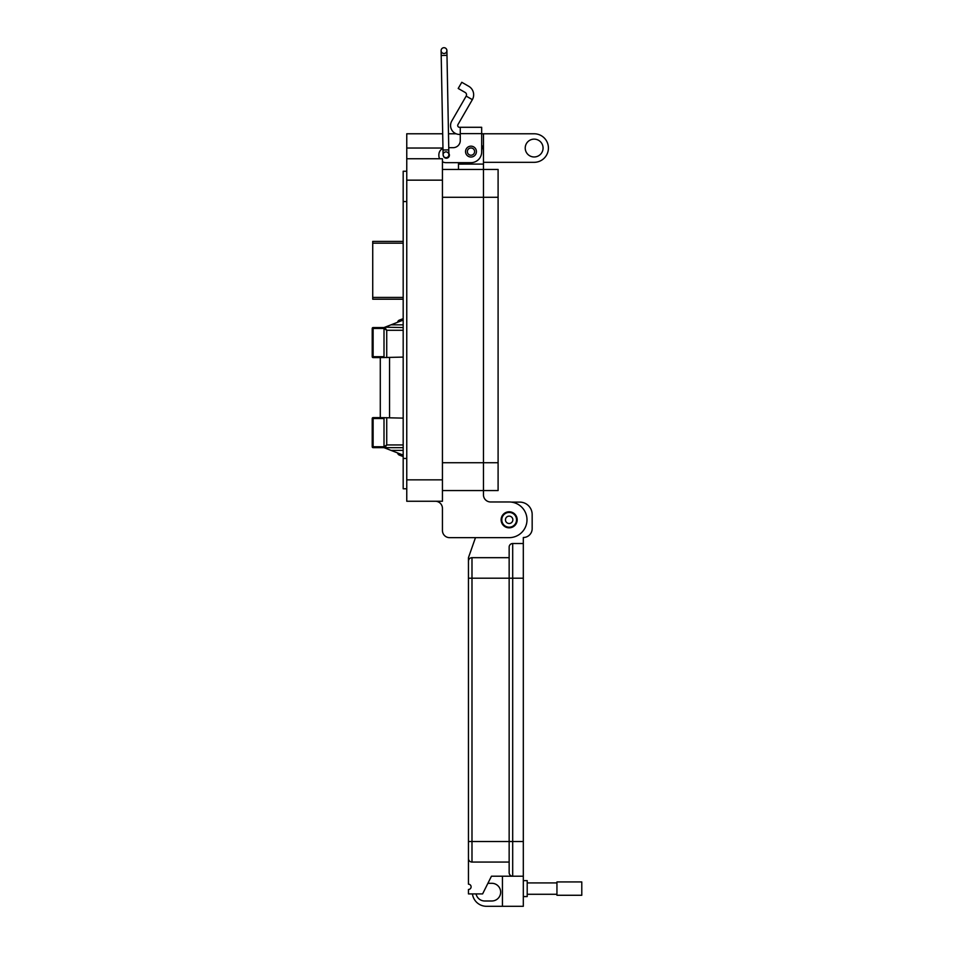 <?xml version="1.0" encoding="UTF-8"?>
<svg xmlns="http://www.w3.org/2000/svg" width="954" height="954" viewBox="0 0 954 954"><rect width="100%" height="100%" fill="white"/><g stroke="black" fill="none" stroke-linecap="round" stroke-linejoin="round"><path stroke-width="1.43" d="M372.227 418.448L372.215 418.52A0.906 0.906 0 0 1 373.121 417.613L380.288 417.613L380.288 357.607L373.121 357.607A0.906 0.906 0 0 1 372.215 356.701L372.215 328.462A0.906 0.906 0 0 1 373.121 327.556L373.121 328.462L372.215 328.462A0.906 0.906 0 0 1 373.121 327.556L384.009 327.556L403.184 320.103M384.009 357.607L384.009 327.556L391.009 324.837L403.184 324.837M403.184 455.106L384.009 447.664L384.009 417.613M403.184 450.383L391.009 450.383L384.009 447.664L384.009 446.758L386.728 444.946L386.728 417.613M386.728 357.607L386.728 330.275L384.009 328.462L384.009 327.556M403.184 330.275L386.728 330.275L384.915 327.556A0.906 0.906 0 0 0 384.009 328.462L373.121 328.462L373.121 356.701L384.009 356.701M403.184 447.664L384.915 447.664A0.906 0.906 0 0 1 384.009 446.758A0.906 0.906 0 0 0 384.915 447.664L386.728 444.946L403.184 444.946M384.009 418.52L372.215 418.52L372.215 446.758A0.906 0.906 0 0 0 373.121 447.664L384.009 447.664M372.215 418.52A0.906 0.906 0 0 1 373.121 417.613L373.05 417.613M403.184 327.556L384.915 327.198M403.184 456.537L399.38 455.118L403.184 456.537M399.38 320.103A2.719 2.719 0 0 0 397.627 322.261A2.719 2.719 0 0 1 399.38 320.103L403.184 318.684L399.38 320.103A2.719 0.894 69.7 0 0 399.13 321.689M399.13 453.532A2.719 0.894 110.3 0 0 399.38 455.118A2.719 2.719 0 0 1 397.627 452.947A2.719 2.719 0 0 0 399.38 455.118M380.288 417.613L403.184 418.126M403.184 357.094L380.288 357.607M403.184 241.398L372.728 241.398L372.728 243.187L403.125 243.187L403.184 245.238M403.184 297.433L372.728 297.433L372.728 243.187M372.728 297.433L372.728 299.21L403.184 299.21M460.269 134.431L459.482 134.431A8.92 8.92 0 0 1 451.755 121.051L466.172 96.092L472.349 99.657A9.767 9.767 180 0 0 468.772 86.313L461.784 82.282L458.206 88.46L465.206 92.49A2.623 2.623 0 0 1 466.172 96.092M472.349 99.657L457.932 124.616A1.789 1.789 180 0 0 459.482 127.287L460.269 127.287L460.269 140.548A7.131 7.131 180 0 1 453.138 147.679A7.131 7.131 180 0 0 460.269 140.548M465.54 151.603A5.438 5.438 0 0 1 470.978 146.165A5.438 5.438 0 0 1 476.416 151.603A5.438 5.438 0 0 1 470.978 157.04A5.438 5.438 0 0 1 465.54 151.603M448.857 153.451A3.029 3.029 0 0 1 446.353 158.209A3.029 3.029 0 0 1 443.324 155.168M460.269 127.287L481.675 127.287L460.269 127.287L481.675 127.287L481.675 151.96A10.709 10.709 180 0 1 470.978 162.669L445.995 162.669A7.131 7.131 180 0 1 442.441 161.715M481.675 136.243L481.675 145.163A12.485 12.485 0 0 1 483.463 151.603L483.463 133.775L481.675 133.775M448.75 147.679L453.138 147.679L448.75 147.679L446.985 55.368L448.881 154.715A2.898 2.898 180 0 0 445.935 151.877A2.898 2.898 180 0 0 443.097 154.798A2.898 2.898 180 0 0 446.043 157.672A2.898 2.898 180 0 0 448.881 154.715M448.785 149.897L443.002 150.005L441.201 55.475L442.966 148.359A7.131 7.131 180 0 0 438.864 154.81L438.864 155.526A7.131 7.131 180 0 0 439.627 158.746L406.762 158.746L406.762 501.255L442.441 501.255L442.441 158.746L406.762 158.746L406.762 133.775L442.692 133.775M458.48 162.669L458.48 164.1L483.463 164.088L483.463 169.454L442.441 169.454L483.463 169.454L483.463 197.275L483.463 169.454L498.095 169.454L483.463 169.454L498.095 169.454L498.095 490.559L483.463 490.559L483.463 462.738L483.463 490.559L442.441 490.559L483.463 490.559L483.463 494.84A7.131 7.131 0 0 0 490.606 501.971A7.131 7.131 0 0 1 483.463 494.84M442.441 197.287L483.463 197.287L483.463 462.726L483.463 197.287L498.095 197.275M516.531 519.811A7.37 7.37 0 0 1 509.15 527.192A7.37 7.37 0 0 1 501.78 519.811A7.37 7.37 0 0 1 509.15 512.441A7.37 7.37 0 0 1 516.531 519.811M512.847 519.811A3.685 3.685 0 0 1 509.15 523.496A3.685 3.685 0 0 1 505.465 519.811A3.685 3.685 0 0 1 509.15 516.126A3.685 3.685 0 0 1 512.847 519.811M474.603 151.603A3.625 3.625 0 0 1 470.978 155.228A3.625 3.625 0 0 1 467.353 151.603A3.625 3.625 0 0 1 470.978 147.977A3.625 3.625 0 0 1 474.603 151.603M543.064 148.049A8.92 8.92 180 0 0 534.145 139.129A8.92 8.92 180 0 0 525.225 148.049A8.92 8.92 180 0 0 534.145 156.969A8.92 8.92 180 0 0 543.064 148.049M483.463 133.775L534.145 133.775A14.274 14.274 0 0 1 548.419 148.049A14.274 14.274 0 0 1 534.145 162.323L483.463 162.323M458.48 164.1L458.48 169.454M501.124 519.811A8.026 8.026 0 0 1 509.15 511.785A8.026 8.026 0 0 1 517.187 519.811A8.026 8.026 0 0 1 509.15 527.836A8.026 8.026 0 0 1 501.124 519.811M456.119 133.775L448.487 133.775M415.825 158.746L406.762 158.746L415.825 158.746M406.762 171.231L403.184 171.231L406.762 171.231L403.184 171.231L403.184 488.77L406.762 488.77M483.463 164.088L483.463 151.603M509.15 501.971L490.606 501.971L509.15 501.971A17.84 17.84 180 0 1 526.99 519.811A17.84 17.84 180 0 1 509.15 537.651L449.572 537.651A7.131 7.131 180 0 1 442.441 530.519L442.441 508.399L442.441 530.519M435.298 501.255A7.131 7.131 0 0 1 442.441 508.399A7.131 7.131 0 0 0 435.298 501.255M444.004 53.484A2.898 2.898 0 0 1 441.106 50.645A2.898 2.898 0 0 1 444.004 47.7A2.898 2.898 0 0 1 446.889 50.538L446.985 55.368L441.201 55.475L441.106 50.645A2.898 2.898 0 0 0 444.004 53.484A2.898 2.898 0 0 1 444.004 53.484A2.898 2.898 0 0 0 446.901 50.562A2.898 2.898 0 0 0 444.004 47.7M509.15 511.845A7.966 7.966 0 0 1 517.116 519.811A7.966 7.966 0 0 1 509.15 527.777A7.966 7.966 0 0 1 501.196 519.811A7.966 7.966 0 0 1 509.15 511.845M523.317 880.637L527.204 880.637L527.204 896.569L523.317 896.569M468.45 858.517A3.542 3.542 180 0 0 471.991 862.058L509.15 862.058L509.15 872.671A3.542 3.542 180 0 0 512.692 876.213L491.453 876.213L482.605 893.91L468.45 893.91L468.45 889.486A2.659 2.659 180 0 0 471.109 886.838A2.659 2.659 180 0 0 468.45 884.179L468.45 841.535L471.991 841.535L471.991 578.207L468.45 578.207L468.45 841.535L468.45 561.226A3.542 3.542 0 0 1 471.991 557.685L509.15 557.685L509.15 547.071A3.542 3.542 0 0 1 512.692 543.53L523.317 543.53L523.317 841.535L512.692 841.535L512.692 543.53L523.317 543.53L523.317 537.507A8.848 8.848 180 0 0 532.165 528.659L532.165 514.504A12.39 12.39 180 0 0 519.775 502.114L511.416 502.114M468.45 557.685L475.474 537.651L468.45 557.685L468.45 561.226M509.15 862.058L509.15 578.207L471.991 578.207L471.991 557.685L509.15 557.685L509.15 578.207L509.15 547.071M509.15 872.671L509.15 578.207L523.317 578.207M502.436 876.213L502.436 906.3L523.317 906.3L523.317 876.213L512.692 876.213L512.692 841.535L471.991 841.535L471.991 862.058M512.692 876.213L523.317 876.213L523.317 841.535M476.07 893.91A8.848 8.848 180 0 0 484.739 900.993L491.811 900.993A8.848 8.848 180 0 0 500.659 892.145A8.848 8.848 180 0 0 491.811 883.297L487.923 883.297M502.436 906.3L486.504 906.3A14.155 14.155 0 0 1 472.457 893.91M527.204 894.28L556.945 894.28M527.204 882.927L556.945 882.927M556.945 895.269L556.945 881.937L581.785 881.937L581.785 895.269L556.945 895.269M372.215 356.701L373.121 356.701L373.121 357.607A0.906 0.906 0 0 1 372.215 356.701M384.009 328.462A0.906 0.906 0 0 1 384.915 327.556M373.121 417.613L373.121 446.758L384.009 446.758M372.215 446.758L373.121 446.758L373.121 447.664M389.542 417.613L389.542 357.607M460.269 133.632L481.675 133.632M498.095 462.726L442.441 462.738M406.762 180.151L442.441 180.151M442.966 148.037L406.762 148.037M442.441 479.85L406.762 479.85M403.184 201.556L406.762 201.556M403.184 458.445L406.762 458.445M471.991 557.685L509.15 557.685M512.692 543.53L523.317 543.53M512.692 578.207L509.15 578.207M442.441 501.255L406.762 501.255M443.002 150.005L443.097 154.822"/></g></svg>
